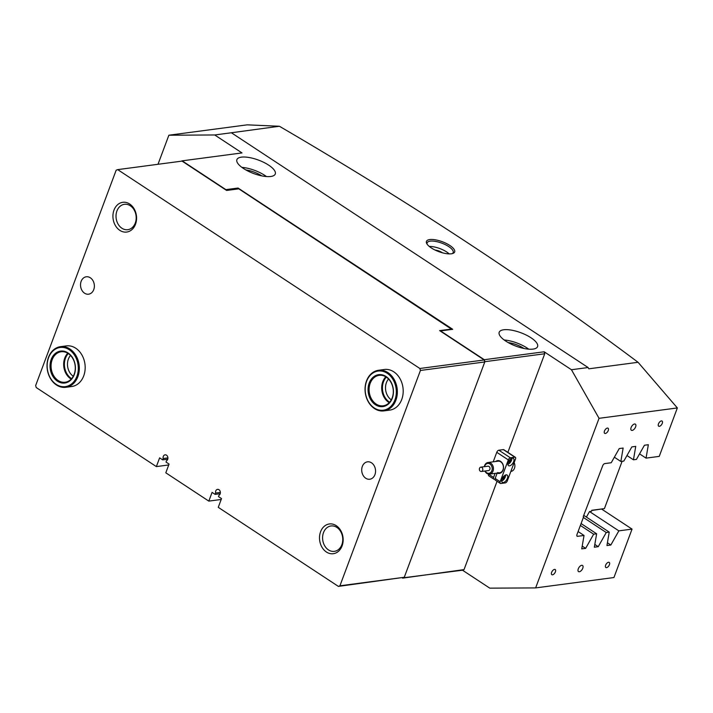 <?xml version="1.0" encoding="UTF-8"?>
<svg xmlns="http://www.w3.org/2000/svg" width="713" height="713" viewBox="0 0 713 713"><rect width="100%" height="100%" fill="white"/><g stroke="black" fill="none" stroke-linecap="round" stroke-linejoin="round"><path stroke-width="1.07" d="M451.356 253.792A15.071 5.258 -159.5 0 1 437.319 251.056A15.071 5.258 -159.5 0 1 426.757 243.605A15.071 5.258 -159.5 0 1 429.743 239.568A15.071 5.258 -159.5 0 1 448.7 244.755A15.071 5.258 -159.5 0 1 452.969 253.409A15.071 5.258 -159.5 0 1 451.356 253.792M452.22 253.632A13.903 4.848 20.5 0 0 453.183 252.571A13.903 4.848 20.5 0 0 445.509 244.746A13.903 4.848 20.5 0 0 430.197 241.146A13.903 4.848 20.5 0 0 427.14 242.839A13.903 4.848 20.5 0 0 427.176 244.274M634.561 423.994A3.663 1.881 123.3 0 0 631.415 426.829A3.663 1.881 123.3 0 0 631.353 430.26A3.663 1.881 123.3 0 0 632.164 430.42A3.663 1.881 123.3 0 0 635.319 427.577A3.663 1.881 123.3 0 0 635.372 424.146A3.663 1.881 123.3 0 0 634.561 423.994M581.719 565.32A3.663 1.881 123.3 0 0 578.573 568.163A3.663 1.881 123.3 0 0 578.51 571.594A3.663 1.881 123.3 0 0 579.321 571.746A3.663 1.881 123.3 0 0 582.476 568.912A3.663 1.881 123.3 0 0 582.53 565.48A3.663 1.881 123.3 0 0 581.719 565.32M661.37 420.928A3.075 1.578 123.3 0 0 658.723 423.317A3.075 1.578 123.3 0 0 658.678 426.196A3.075 1.578 123.3 0 0 659.356 426.329A3.075 1.578 123.3 0 0 662.003 423.941A3.075 1.578 123.3 0 0 662.056 421.062A3.075 1.578 123.3 0 0 661.37 420.928M607.369 428.085A3.075 1.578 123.3 0 0 604.722 430.465A3.075 1.578 123.3 0 0 604.669 433.344A3.075 1.578 123.3 0 0 605.355 433.477A3.075 1.578 123.3 0 0 608.002 431.098A3.075 1.578 123.3 0 0 608.046 428.21A3.075 1.578 123.3 0 0 607.369 428.085M554.527 569.411A3.075 1.578 123.3 0 0 551.88 571.79A3.075 1.578 123.3 0 0 551.826 574.678A3.075 1.578 123.3 0 0 552.513 574.812A3.075 1.578 123.3 0 0 555.16 572.423A3.075 1.578 123.3 0 0 555.204 569.544A3.075 1.578 123.3 0 0 554.527 569.411M608.537 562.263A3.075 1.578 123.3 0 0 605.881 564.643A3.075 1.578 123.3 0 0 605.836 567.53A3.075 1.578 123.3 0 0 606.513 567.655A3.075 1.578 123.3 0 0 609.16 565.275A3.075 1.578 123.3 0 0 609.214 562.388A3.075 1.578 123.3 0 0 608.537 562.263M510.838 471.445A5.998 4.706 -97.5 0 0 510.945 471.427A5.998 4.706 -97.5 0 0 514.456 468.316A5.998 4.706 -97.5 0 0 514.144 462.594M270.771 176.485A20.49 7.139 -159.5 0 1 248.204 171.173A20.49 7.139 -159.5 0 1 236.894 159.641A20.49 7.139 -159.5 0 1 241.395 157.145A20.49 7.139 -159.5 0 1 263.962 162.457A20.49 7.139 -159.5 0 1 275.271 173.99A20.49 7.139 -159.5 0 1 270.771 176.485M503.69 329.771A20.49 7.139 20.5 0 0 499.189 332.267A20.49 7.139 20.5 0 0 510.508 343.8A20.49 7.139 20.5 0 0 533.074 349.103A20.49 7.139 20.5 0 0 537.575 346.616A20.49 7.139 20.5 0 0 526.265 335.074A20.49 7.139 20.5 0 0 503.69 329.771M158.001 164.293L168.865 135.212L247.179 124.846L279.398 126.254C345.181 164.667 408.041 203.597 467.995 243.044C527.673 282.312 584.357 322.062 638.064 362.293L677.35 407.943L659.24 456.382L646.049 458.129L648.349 444.716L644.445 445.233L636.433 459.404L633.447 459.796L635.746 446.383L631.852 446.899L623.83 461.07L620.845 461.471L623.144 448.049L619.249 448.566L611.228 462.737L604.784 463.593A2.192 1.123 -56.7 0 0 602.717 465.705L583.252 516.613M601.745 509.162L632.048 529.108L618.857 530.855L610.836 545.026L606.941 545.543L609.241 532.121L606.255 532.522L598.234 546.693L594.339 547.21L596.638 533.796L593.653 534.189L585.64 548.368L581.737 548.876L584.036 535.463L577.592 536.319A2.192 1.123 -56.7 0 1 577.111 536.221A2.192 1.123 -56.7 0 1 576.969 534.563L583.599 516.836M677.35 407.943L599.045 418.317L535.632 587.913L613.938 577.539L632.048 529.108M484.314 359.709L544.171 351.785L544.741 353.764L484.885 361.687L484.314 359.709L440.563 330.912L452.71 329.308L238.044 188.036L225.896 189.64L182.145 160.844L242.001 152.921L214.72 134.971L168.865 135.212M238.044 188.036L237.687 188.99M214.72 134.971L231.369 132.761L588.1 367.534L571.452 369.735L544.171 351.785M245.878 169.944A15.365 5.356 -159.5 0 1 261.733 175.87M535.632 587.913L489.786 588.154L462.505 570.204L402.337 577.922M508.173 342.57A15.365 5.356 -159.5 0 1 524.037 348.497M182.145 160.844L181.191 161.218M614.365 457.202L620.845 461.471M626.959 455.536L633.447 459.796M639.561 453.869L646.049 458.129M578.091 531.55L584.036 535.463M581.086 523.556L596.638 533.796M580.373 525.454L593.653 534.189M583.368 517.46L606.255 532.522M583.733 515.339L609.241 532.121M599.045 418.317L571.452 369.735M402.649 578.127L464.038 569.607L497.059 481.284M507.87 452.363L544.741 353.764M464.038 569.607L462.505 570.204M231.369 132.761L279.398 126.254M588.1 367.534L588.822 368.808L638.064 362.293M404.182 577.53L484.885 361.687M586.398 517.094L589.517 511.56L618.857 530.855M607.414 542.771L610.836 545.026M594.82 544.447L598.234 546.693M582.218 546.113L585.64 548.368M528.743 349.174A20.49 7.139 20.5 0 0 504.18 339.985M241.876 167.359A20.49 7.139 -159.5 0 1 266.448 176.548M449.19 253.89A13.903 4.848 20.5 0 0 429.297 246.457M442.434 252.803A6.435 2.246 20.5 0 0 435.108 250.067M495.597 461.507A6.435 5.053 82.5 0 1 501.729 462.407A6.435 5.053 82.5 0 1 503.075 470.072A6.435 5.053 82.5 0 1 497.157 473.12L495.161 478.468L500.143 481.747A2.192 1.123 123.3 0 0 500.285 483.405A2.192 1.123 123.3 0 0 500.776 483.494L505.276 482.906A2.192 1.123 123.3 0 0 507.344 480.794L515.508 458.958A2.192 1.123 123.3 0 0 515.365 457.3A2.192 1.123 123.3 0 0 514.884 457.202L510.383 457.799A2.192 1.123 123.3 0 0 508.307 459.912L500.143 481.747M497.157 473.12L497.719 472.55A5.856 4.59 -97.5 0 0 499.581 472.79A5.856 4.59 -97.5 0 0 503.013 469.742A5.856 4.59 -97.5 0 0 502.478 463.735A5.856 4.59 -97.5 0 0 498.048 461.177L488.066 462.505A5.856 4.59 82.5 0 1 491.64 463.913A5.856 4.59 82.5 0 1 493.316 470.072A5.856 4.59 82.5 0 1 489.599 474.109A5.856 4.59 82.5 0 1 486.025 472.701A5.856 4.59 82.5 0 1 484.902 471.043M506.141 474.849A4.394 2.255 123.3 0 0 502.362 478.254A4.394 2.255 123.3 0 0 502.291 482.371A4.394 2.255 123.3 0 0 503.262 482.558A4.394 2.255 123.3 0 0 507.05 479.154A4.394 2.255 123.3 0 0 507.121 475.036A4.394 2.255 123.3 0 0 506.141 474.849M512.389 458.147A4.394 2.255 123.3 0 0 508.61 461.552A4.394 2.255 123.3 0 0 508.538 465.669A4.394 2.255 123.3 0 0 509.51 465.856A4.394 2.255 123.3 0 0 513.289 462.452A4.394 2.255 123.3 0 0 513.36 458.334A4.394 2.255 123.3 0 0 512.389 458.147M495 479.083L494.216 479.181A2.192 1.123 123.3 0 1 493.726 479.091L488.744 475.812A2.192 1.123 -56.7 0 1 488.601 474.154L493.583 477.434A2.192 1.123 123.3 0 0 493.726 479.091M514.884 457.202L503.342 449.609L498.842 450.206L510.383 457.799M493.583 477.434L495.098 473.379M508.307 459.912L496.765 452.309L493.218 461.819M496.765 452.309A2.192 1.123 -56.7 0 1 498.842 450.206M503.342 449.609A2.192 1.123 -56.7 0 1 503.824 449.707L515.365 457.3M500.285 483.405L495.303 480.125A2.192 1.123 -56.7 0 1 495.161 478.468M508.119 462.728A2.415 1.239 123.3 0 0 509.884 461.302A2.415 1.239 123.3 0 0 510.499 459.119M507.897 464.359A4.394 2.255 123.3 0 0 511.907 458.263M501.881 479.43A2.415 1.239 123.3 0 0 503.645 478.004A2.415 1.239 123.3 0 0 504.251 475.821M501.649 481.061A4.394 2.255 123.3 0 0 505.66 474.965M485.107 471.017A4.973 3.904 -97.5 0 0 485.91 472.113A4.973 3.904 -97.5 0 0 491.409 471.641A4.973 3.904 -97.5 0 0 490.678 464.644A4.973 3.904 -97.5 0 0 484.537 466.659M480.036 470.981A2.192 1.72 -97.5 0 0 481.382 471.507A2.192 1.72 -97.5 0 0 482.772 469.992A2.192 1.72 -97.5 0 0 482.148 467.683A2.192 1.72 -97.5 0 0 480.803 467.158A2.192 1.72 -97.5 0 0 479.412 468.673A2.192 1.72 -97.5 0 0 480.036 470.981M481.382 471.507L488.583 470.553A2.192 1.72 -97.5 0 0 489.974 469.038A2.192 1.72 -97.5 0 0 489.35 466.73A2.192 1.72 -97.5 0 0 488.004 466.204L480.803 467.158M484.323 466.685A5.856 4.59 82.5 0 1 488.066 462.505M589.517 511.56L591.433 511.301L591.817 510.276L604.419 508.61L622.11 461.302M604.419 508.61L591.745 510.481M208.811 501.114L212.082 492.38L215.121 494.385L215.62 493.048A3.075 2.406 -97.5 0 1 215.754 490.954A3.075 2.406 -97.5 0 1 217.554 489.359A3.075 2.406 -97.5 0 1 219.88 490.696A3.075 2.406 -97.5 0 1 220.157 493.851A3.075 2.406 -97.5 0 1 218.98 495.259L218.481 496.596L221.52 498.592L218.258 507.335L338.39 586.398L339.923 585.801L420.429 370.466L419.859 368.487L117.69 169.623L116.157 170.22L35.65 385.555L36.22 387.533L156.352 466.596L159.623 457.853L162.662 459.858L163.161 458.521A3.075 2.406 82.5 0 1 163.295 456.427A3.075 2.406 82.5 0 1 165.086 454.832A3.075 2.406 82.5 0 1 167.412 456.177A3.075 2.406 82.5 0 1 167.698 459.332A3.075 2.406 82.5 0 1 166.521 460.732L166.022 462.069L169.061 464.074L165.799 472.808L208.811 501.114L221.19 499.474M71.621 378.639A15 11.764 82.5 0 1 65.471 358.184A15 11.764 82.5 0 1 68.296 353.55M70.516 355.422A12.807 10.044 -97.5 0 0 68.395 359.04A12.807 10.044 -97.5 0 0 73.27 376.259M389.646 402.221A15 11.764 82.5 0 1 383.496 381.776A15 11.764 82.5 0 1 386.321 377.141M388.54 379.004A12.807 10.044 -97.5 0 0 386.419 382.631A12.807 10.044 -97.5 0 0 391.294 399.841M135.506 224.256A15 11.764 82.5 0 1 119.829 230.352A15 11.764 82.5 0 1 114 210.103A15 11.764 82.5 0 1 129.677 204.007A15 11.764 82.5 0 1 135.506 224.256M116.923 210.959A12.807 10.044 -97.5 0 0 118.091 224.105A12.807 10.044 -97.5 0 0 127.779 229.693A12.807 10.044 -97.5 0 0 135.283 223.044A12.807 10.044 -97.5 0 0 134.115 209.898A12.807 10.044 -97.5 0 0 124.418 204.31A12.807 10.044 -97.5 0 0 116.923 210.959M342.08 545.917A15 11.764 82.5 0 1 326.402 552.014A15 11.764 82.5 0 1 320.574 531.764A15 11.764 82.5 0 1 336.251 525.668A15 11.764 82.5 0 1 342.08 545.917M323.497 532.62A12.807 10.044 -97.5 0 0 324.665 545.766A12.807 10.044 -97.5 0 0 334.361 551.354A12.807 10.044 -97.5 0 0 341.857 544.705A12.807 10.044 -97.5 0 0 340.689 531.559A12.807 10.044 -97.5 0 0 331.001 525.971A12.807 10.044 -97.5 0 0 323.497 532.62M383.888 410.884L389.744 410.118A20.49 16.069 -97.5 0 0 401.74 399.467A20.49 16.069 -97.5 0 0 399.868 378.434A20.49 16.069 -97.5 0 0 384.36 369.494L378.514 370.27A20.49 16.069 82.5 0 1 391.722 375.965A20.49 16.069 82.5 0 1 396.767 397.284A20.49 16.069 82.5 0 1 383.888 410.884A20.49 16.069 82.5 0 1 370.68 405.189A20.49 16.069 82.5 0 1 365.635 383.87A20.49 16.069 82.5 0 1 378.514 370.27M65.863 387.302L71.719 386.526A20.49 16.069 -97.5 0 0 83.715 375.885A20.49 16.069 -97.5 0 0 81.843 354.851A20.49 16.069 -97.5 0 0 66.336 345.903L60.489 346.678A20.49 16.069 82.5 0 1 62.94 346.598A20.49 16.069 82.5 0 1 79.268 366.437A20.49 16.069 82.5 0 1 65.863 387.302A20.49 16.069 82.5 0 1 63.412 387.391A20.49 16.069 82.5 0 1 47.085 367.543A20.49 16.069 82.5 0 1 60.489 346.678M362.338 466.391A8.779 6.889 -97.5 0 0 363.14 475.411A8.779 6.889 -97.5 0 0 369.789 479.243A8.779 6.889 -97.5 0 0 374.931 474.68A8.779 6.889 -97.5 0 0 374.129 465.66A8.779 6.889 -97.5 0 0 367.48 461.828A8.779 6.889 -97.5 0 0 362.338 466.391M81.148 281.341A8.779 6.889 -97.5 0 0 81.95 290.36A8.779 6.889 -97.5 0 0 88.599 294.193A8.779 6.889 -97.5 0 0 93.742 289.63A8.779 6.889 -97.5 0 0 92.94 280.61A8.779 6.889 -97.5 0 0 86.291 276.778A8.779 6.889 -97.5 0 0 81.148 281.341M156.352 466.596L168.731 464.956M117.69 169.623L182.047 161.102L226.636 190.451L238.793 188.838L451.89 329.415M339.923 585.801L404.271 577.28L338.39 586.398M419.859 368.487L484.216 359.967L439.627 330.618L451.775 329.014M404.271 577.28L484.787 361.946L420.429 370.466M484.216 359.967L484.787 361.946M215.62 493.048L220.37 492.416M215.121 494.385L220.21 493.708M162.662 459.858L167.751 459.19M163.161 458.521L167.911 457.898M62.548 351.028A16.096 12.629 82.5 0 1 75.418 367.846A16.096 12.629 82.5 0 1 62.913 383.077A16.096 12.629 82.5 0 1 50.035 366.259A16.096 12.629 82.5 0 1 62.548 351.028M63.35 382.293A15.365 12.05 -97.5 0 0 65.195 382.23A15.365 12.05 -97.5 0 0 75.239 366.58A15.365 12.05 -97.5 0 0 63.002 351.696A15.365 12.05 -97.5 0 0 61.158 351.759A15.365 12.05 -97.5 0 0 51.113 367.409A15.365 12.05 -97.5 0 0 63.35 382.293M62.503 347.383A19.759 15.499 -97.5 0 0 47.147 366.081A19.759 15.499 -97.5 0 0 62.949 386.722A19.759 15.499 -97.5 0 0 78.305 368.024A19.759 15.499 -97.5 0 0 62.503 347.383M71.193 379.102A15.365 12.05 82.5 0 1 67.762 353.211M389.022 379.156A16.096 12.629 82.5 0 1 390.385 401.838A16.096 12.629 82.5 0 1 372.48 402.123A16.096 12.629 82.5 0 1 371.116 379.432A16.096 12.629 82.5 0 1 389.022 379.156M373.309 401.535A15.365 12.05 -97.5 0 0 383.22 405.813A15.365 12.05 -97.5 0 0 392.872 395.608A15.365 12.05 -97.5 0 0 389.093 379.619A15.365 12.05 -97.5 0 0 379.182 375.341A15.365 12.05 -97.5 0 0 369.53 385.546A15.365 12.05 -97.5 0 0 373.309 401.535M389.218 402.685A15.365 12.05 82.5 0 1 385.911 399.868A15.365 12.05 82.5 0 1 385.786 376.803M390.902 376.544A19.759 15.499 -97.5 0 0 368.933 376.883A19.759 15.499 -97.5 0 0 370.608 404.734A19.759 15.499 -97.5 0 0 392.569 404.387A19.759 15.499 -97.5 0 0 390.902 376.544M576.835 535.811L577.592 536.319M511.952 471.15L510.9 471.284M499.581 472.79L489.599 474.109"/></g></svg>
